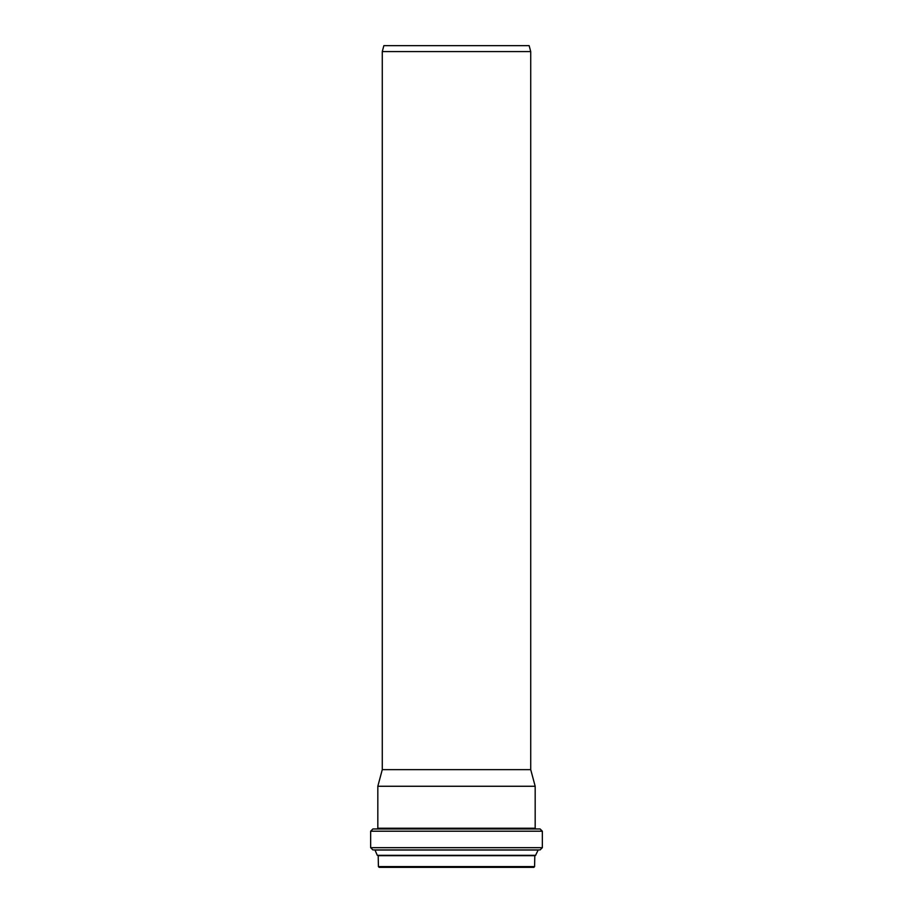 <?xml version="1.0" encoding="UTF-8"?>
<svg xmlns="http://www.w3.org/2000/svg" width="913" height="913" viewBox="0 0 913 913"><rect width="100%" height="100%" fill="white"/><g stroke="black" fill="none" stroke-linecap="round" stroke-linejoin="round"><path stroke-width="1.37" d="M530.727 769.648L382.273 769.648L382.273 51.585L530.727 51.585L530.727 769.648L535.178 786.264L377.822 786.264L377.822 828.228L535.178 828.228L535.92 828.97M382.273 51.585L383.859 45.65L529.141 45.65L530.727 51.585M534.584 866.608L378.416 866.608L379.157 867.35L533.843 867.35L534.584 866.608L534.813 855.458L456.5 855.458L535.497 855.458L538.225 849.912M378.416 866.608L378.187 855.458L456.5 855.458L377.297 855.321L535.703 855.321M542.345 847.675L370.655 847.675L372.881 849.912L540.119 849.912L542.345 847.675L542.345 831.207L540.119 828.97L372.881 828.97L370.655 831.207L542.345 831.207M378.416 855.675L534.584 855.675M377.297 855.321L374.981 850.037L538.019 850.037M370.655 847.675L370.655 831.207M377.822 828.228L377.08 828.97M535.178 828.228L535.178 786.264M382.273 769.648L377.822 786.264"/></g></svg>
